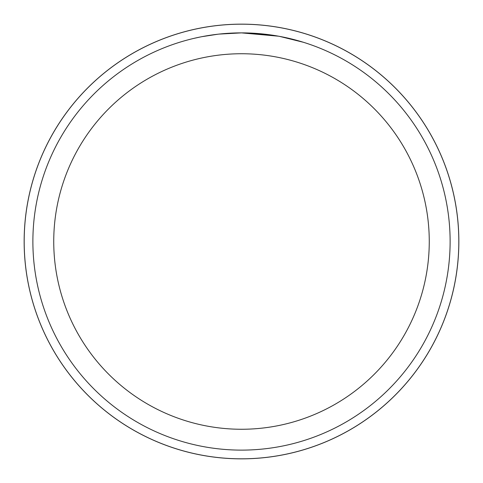<?xml version="1.0" encoding="UTF-8"?>
<svg xmlns="http://www.w3.org/2000/svg" width="483" height="483" viewBox="0 0 483 483"><rect width="100%" height="100%" fill="white"/><g stroke="black" fill="none" stroke-linecap="round" stroke-linejoin="round"><path stroke-width="0.72" d="M241.5 24.168A217.332 217.332 0 0 1 458.832 241.5A217.332 217.332 0 0 1 241.5 458.832A217.314 217.314 0 0 1 24.186 241.5A217.314 217.314 0 0 1 241.5 24.186A217.314 217.314 0 0 1 458.814 241.5A217.314 217.314 0 0 1 241.5 458.814A217.332 217.332 0 0 1 24.168 241.5A217.332 217.332 0 0 1 241.5 24.168M278.564 36.195L241.5 32.88L268.071 34.577M241.5 32.88A208.62 208.62 0 0 1 450.12 241.5A208.62 208.62 0 0 1 241.5 450.12A208.62 208.62 0 0 1 32.88 241.5A208.62 208.62 0 0 1 241.5 32.88L218.956 34.1L241.5 32.88M279.542 36.376L303.493 42.299M241.5 53.74A187.76 187.76 0 0 1 429.26 241.5A187.76 187.76 0 0 1 241.5 429.26A187.76 187.76 0 0 1 53.74 241.5A187.76 187.76 0 0 1 241.5 53.74M217.972 34.208L201.828 36.684M193.514 38.471L200.27 36.992M24.15 241.5A217.35 217.35 0 0 1 241.5 24.15A217.35 217.35 0 0 1 458.85 241.5A217.35 217.35 0 0 1 241.5 458.85A217.35 217.35 0 0 1 24.15 241.5"/></g></svg>
